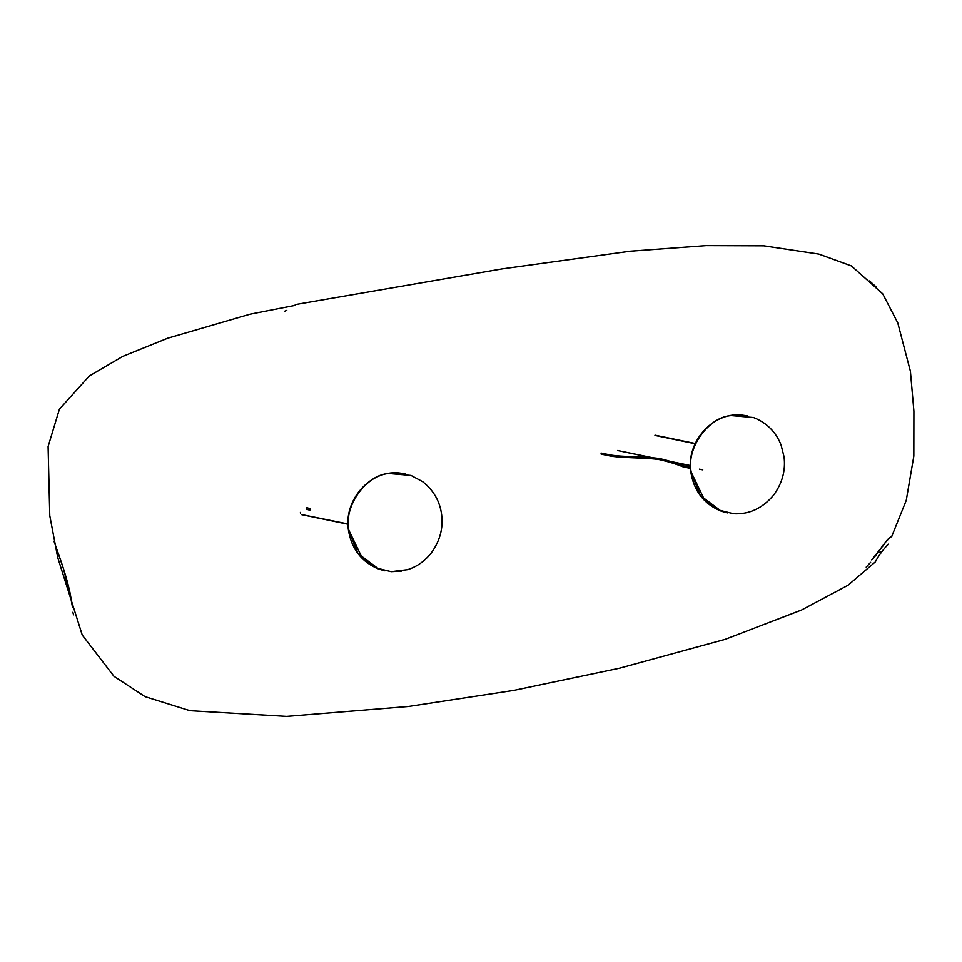 <?xml version="1.0" encoding="UTF-8"?>
<svg xmlns="http://www.w3.org/2000/svg" width="962" height="962" viewBox="0 0 962 962"><rect width="100%" height="100%" fill="white"/><g stroke="black" fill="none" stroke-linecap="round" stroke-linejoin="round"><path stroke-width="1.44" d="M301.455 514.526L348.003 523.965M690.403 465.812L617.544 450.493M891.87 536.267C885.629 539.935 884.92 544.36 881.865 547.113L871.68 559.896C874.638 557.142 878.162 552.621 882.25 546.344C885.353 542.087 888.515 538.768 891.75 536.375L906.252 500.36L913.828 456.096L913.9 411.147L910.413 371.308L897.762 322.859L882.719 293.807L851.37 265.885L818.902 254.076L763.816 245.803L706.168 245.587L630.23 251.178L501.863 268.915L295.851 304.473L294.444 305.495L250.108 314.165L167.773 338.179L122.871 356.337L89.334 375.974L59.416 409.163L48.1 446.548L49.771 515.632L57.696 557.443L82.251 635.052L113.985 676.334L145.07 696.668L189.983 710.714L286.652 716.413L408.321 706.517L513.576 690.451L619.624 668.181L725.156 639.345L801.49 610.028L848.003 585.257L875.276 561.94C878.703 555.531 883.056 549.603 888.359 544.155M388.84 473.496L411.039 475.444L422.679 481.673C433.597 490.343 439.911 501.334 441.63 514.658C443.35 528.354 439.862 541.161 431.18 553.09C424.675 561.219 416.835 566.738 407.623 569.648L391.149 571.668L375.95 567.893L362.458 558.513L348.821 530.146C343.65 506.337 365.668 475.18 388.84 473.496M405.002 473.749L398.701 472.907L388.672 473.46C365.488 475.144 343.482 506.301 348.641 530.11L357.96 553.463L378.824 569.095L384.944 570.827M401.346 571.127L391.149 571.668M683.236 466.847L683.104 465.824L683.236 466.847M609.716 455.856L609.583 454.822L609.716 455.856M601.31 454.112L601.022 453.054M731.24 415.572L753.45 417.52C766.534 422.583 775.721 431.697 781.024 444.853L784.03 456.734C785.75 470.454 782.25 483.285 773.532 495.226C762.421 508.393 749.097 514.574 733.561 513.744L718.349 509.968L704.857 500.589L691.221 472.222C686.05 448.412 708.068 417.255 731.24 415.572M747.402 415.825L741.101 414.983L731.072 415.536C707.888 417.219 685.882 448.376 691.041 472.186L700.372 495.538L721.223 511.171L727.344 512.902M743.746 513.215L733.561 513.744M309.992 508.67L306.842 507.659L306.589 509.223L309.86 510.233L309.992 508.67M300.481 513.167L300.409 512.409L300.481 513.167M695.141 443.722L654.954 435.425M695.249 443.482L655.014 435.173M348.003 524.23L301.551 514.634M690.403 465.536L617.58 450.493M879.773 552.705L880.422 551.659M295.851 304.473L294.444 305.495M869.492 280.904L875.913 286.712L869.492 280.904M870.61 562.337L866.185 567.135L870.61 562.337M72.859 612.265L73.545 614.826L72.859 612.265M70.539 596.572L63.42 568.506L54.028 541.317L59.909 558.08C64.574 571.404 68.001 583.261 70.214 593.65L72.463 607.046L70.539 596.572M284.716 311.183L286.784 310.365L284.716 311.183M378.824 569.095C361.652 562.085 351.515 549.037 348.424 529.966C343.614 500.216 369.853 470.19 398.701 472.907M601.142 454.112L609.547 455.856C621.103 458.165 647.751 457.563 659.86 459.692C668.843 461.784 676.575 464.177 683.068 466.847L690.488 468.386M609.776 454.834C621.127 457.106 648.099 456.529 660.233 458.682C669.384 460.87 677.056 463.251 683.273 465.824L690.439 467.304M699.398 469.155L702.765 469.853M601.19 453.066L609.752 454.834M721.223 511.171C704.052 504.16 693.927 491.113 690.824 472.041C686.014 442.292 712.253 412.265 741.101 414.983"/></g></svg>
